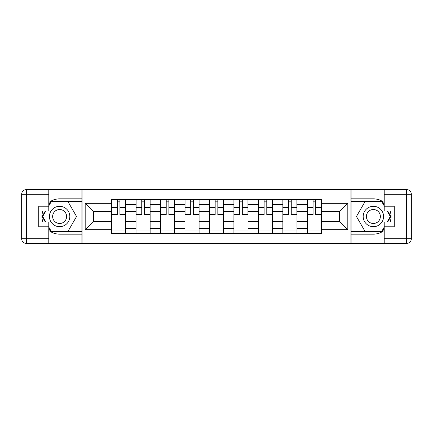 <?xml version="1.0" encoding="UTF-8"?>
<svg xmlns="http://www.w3.org/2000/svg" width="433" height="433" viewBox="0 0 433 433"><rect width="100%" height="100%" fill="white"/><g stroke="black" fill="none" stroke-linecap="round" stroke-linejoin="round"><path stroke-width="0.65" d="M48.788 230.443A17.65 17.65 0 0 0 59.613 234.15L81.891 234.15L81.891 243.406L351.109 243.406L351.109 234.15L373.387 234.15A17.65 17.65 0 0 0 384.212 230.443M384.212 202.557A17.65 17.65 0 0 0 373.387 198.85L351.109 198.85L351.109 189.594L81.891 189.594L81.891 198.85L59.613 198.85A17.65 17.65 0 0 0 48.788 202.557M136.016 233.365L136.016 204.419L125.662 204.419L125.662 233.365M125.662 204.419L125.662 199.635M136.016 204.419L136.016 199.635M150.137 199.635L150.137 233.365M160.491 233.365L160.491 199.635M174.613 199.635L174.613 233.365M184.967 233.365L184.967 199.635M199.088 199.635L199.088 233.365M209.442 233.365L209.442 199.635M223.558 199.635L223.558 233.365M233.912 233.365L233.912 199.635M248.033 199.635L248.033 233.365M258.387 233.365L258.387 199.635M272.509 199.635L272.509 233.365M282.863 233.365L282.863 199.635M296.984 199.635L296.984 233.365M307.338 233.365L307.338 199.635M307.338 221.366L296.984 221.366M282.863 221.366L272.509 221.366M258.387 221.366L248.033 221.366M233.912 221.366L223.558 221.366M209.442 221.366L199.088 221.366M184.967 221.366L174.613 221.366M160.491 221.366L150.137 221.366M136.016 221.366L125.662 221.366M307.338 211.634L296.984 211.634M282.863 211.634L272.509 211.634M258.387 211.634L248.033 211.634M233.912 211.634L223.558 211.634M209.442 211.634L199.088 211.634M184.967 211.634L174.613 211.634M160.491 211.634L150.137 211.634M136.016 211.634L125.662 211.634M93.501 221.366L111.546 221.366L111.546 211.634L93.501 211.634L93.501 221.366L85.187 229.679L85.187 203.321L111.546 203.321L111.546 211.634M321.454 211.634L321.454 221.366L339.499 221.366L339.499 211.634L321.454 211.634L321.454 199.635L111.546 199.635L111.546 203.321M321.454 203.321L347.813 203.321L347.813 229.679L321.454 229.679L321.454 221.366M111.546 221.366L111.546 233.365L321.454 233.365L321.454 229.679M111.546 229.679L85.187 229.679M350.952 243.406L350.952 189.594M82.048 243.406L82.048 189.594M125.662 231.011L111.546 231.011M117.273 201.989L119.936 201.989M150.137 231.011L136.016 231.011M141.743 201.989L144.411 201.989M174.613 231.011L160.491 231.011M166.218 201.989L168.886 201.989M199.088 231.011L184.967 231.011M190.693 201.989L193.362 201.989M223.558 231.011L209.442 231.011M215.169 201.989L217.831 201.989M248.033 231.011L233.912 231.011M239.638 201.989L242.307 201.989M272.509 231.011L258.387 231.011M264.114 201.989L266.782 201.989M296.984 231.011L282.863 231.011M288.589 201.989L291.257 201.989M321.454 231.011L307.338 231.011M313.064 201.989L315.727 201.989M85.187 203.321L93.501 211.634M339.499 221.366L347.813 229.679M339.499 211.634L347.813 203.321M119.936 214.698L119.936 199.792L125.586 199.792L125.586 214.698L119.936 214.698M117.273 201.832L119.936 201.832M122.214 199.792L111.622 199.792L111.622 214.698L117.273 214.698L117.273 199.792L114.994 199.792M144.411 214.698L144.411 199.792L150.062 199.792L150.062 214.698L144.411 214.698M141.743 201.832L144.411 201.832M146.684 199.792L136.097 199.792L136.097 214.698L141.743 214.698L141.743 199.792L139.469 199.792M168.886 214.698L168.886 199.792L174.531 199.792L174.531 214.698L168.886 214.698M166.218 201.832L168.886 201.832M171.159 199.792L160.573 199.792L160.573 214.698L166.218 214.698L166.218 199.792L163.945 199.792M42.867 210.931A17.65 17.65 0 0 0 42.867 222.069M81.891 189.594L48.788 189.594L48.788 210.931L38.748 210.931M81.891 243.406L26.359 243.406A4.709 4.709 0 0 1 21.65 238.697L21.65 194.303A4.709 4.709 0 0 1 26.359 189.594L48.788 189.594M81.891 234.15L81.891 198.85M38.748 222.069L48.788 222.069L48.788 243.406M48.788 206.222L38.748 206.222L38.748 226.778L48.788 226.778M81.891 201.361L50.877 201.361L48.788 204.971M48.788 228.029L50.877 231.639L81.891 231.639M45.351 210.931L42.136 216.5L45.351 222.069M390.133 222.069A17.65 17.65 0 0 0 390.133 210.931M351.109 243.406L384.212 243.406L384.212 222.069L394.252 222.069M351.109 189.594L406.641 189.594A4.709 4.709 0 0 1 411.35 194.303L411.35 238.697A4.709 4.709 0 0 1 406.641 243.406L384.212 243.406M351.109 198.85L351.109 234.15M394.252 210.931L384.212 210.931L384.212 189.594M384.212 226.778L394.252 226.778L394.252 206.222L384.212 206.222M351.109 231.639L382.123 231.639L384.212 228.029M384.212 204.971L382.123 201.361L351.109 201.361M387.649 222.069L390.864 216.5L387.649 210.931M49.416 216.5A10.197 10.197 0 0 0 59.613 226.697A10.197 10.197 0 0 0 69.816 216.5A10.197 10.197 0 0 0 59.613 206.303A10.197 10.197 0 0 0 49.416 216.5M52.637 216.5A6.982 6.982 0 0 0 59.613 223.482A6.982 6.982 0 0 0 66.595 216.5A6.982 6.982 0 0 0 59.613 209.518A6.982 6.982 0 0 0 52.637 216.5M48.788 205.913L51.148 201.832L68.084 201.832L76.554 216.5L68.084 231.168L51.148 231.168L48.788 227.087M45.893 222.069L42.678 216.5L45.893 210.931M363.184 216.5A10.197 10.197 0 0 0 373.387 226.697A10.197 10.197 0 0 0 383.584 216.5A10.197 10.197 0 0 0 373.387 206.303A10.197 10.197 0 0 0 363.184 216.5M366.405 216.5A6.982 6.982 0 0 0 373.387 223.482A6.982 6.982 0 0 0 380.363 216.5A6.982 6.982 0 0 0 373.387 209.518A6.982 6.982 0 0 0 366.405 216.5M384.212 227.087L381.852 231.168L364.916 231.168L356.446 216.5L364.916 201.832L381.852 201.832L384.212 205.913M387.107 210.931L390.322 216.5L387.107 222.069M193.362 214.698L193.362 199.792L199.007 199.792L199.007 214.698L193.362 214.698M190.693 201.832L193.362 201.832M195.635 199.792L185.043 199.792L185.043 214.698L190.693 214.698L190.693 199.792L188.42 199.792M217.831 214.698L217.831 199.792L223.482 199.792L223.482 214.698L217.831 214.698M215.169 201.832L217.831 201.832M220.11 199.792L209.518 199.792L209.518 214.698L215.169 214.698L215.169 199.792L212.89 199.792M242.307 214.698L242.307 199.792L247.957 199.792L247.957 214.698L242.307 214.698M239.638 201.832L242.307 201.832M244.58 199.792L233.993 199.792L233.993 214.698L239.638 214.698L239.638 199.792L237.365 199.792M266.782 214.698L266.782 199.792L272.427 199.792L272.427 214.698L266.782 214.698M264.114 201.832L266.782 201.832M269.055 199.792L258.469 199.792L258.469 214.698L264.114 214.698L264.114 199.792L261.841 199.792M291.257 214.698L291.257 199.792L296.903 199.792L296.903 214.698L291.257 214.698M288.589 201.832L291.257 201.832M293.531 199.792L282.938 199.792L282.938 214.698L288.589 214.698L288.589 199.792L286.316 199.792M315.727 214.698L315.727 199.792L321.378 199.792L321.378 214.698L315.727 214.698M313.064 201.832L315.727 201.832M315.727 199.792L307.414 199.792L307.414 214.698L313.064 214.698L313.064 199.792L310.786 199.792M282.863 204.419L272.509 204.419M258.387 204.419L248.033 204.419M233.912 204.419L223.558 204.419M209.442 204.419L199.088 204.419M184.967 204.419L174.613 204.419M160.491 204.419L150.137 204.419M307.338 204.419L296.984 204.419M282.863 228.581L272.509 228.581M258.387 228.581L248.033 228.581M233.912 228.581L223.558 228.581M209.442 228.581L199.088 228.581M184.967 228.581L174.613 228.581M160.491 228.581L150.137 228.581M136.016 228.581L125.662 228.581M307.338 228.581L296.984 228.581M119.936 214.156L125.586 214.156M119.936 207.412L125.586 207.412M111.622 214.156L117.273 214.156M111.622 207.412L117.273 207.412M144.411 214.156L150.062 214.156M144.411 207.412L150.062 207.412M136.097 214.156L141.743 214.156M136.097 207.412L141.743 207.412M168.886 214.156L174.531 214.156M168.886 207.412L174.531 207.412M160.573 214.156L166.218 214.156M160.573 207.412L166.218 207.412M48.788 194.303L26.359 194.303L26.359 238.697L48.788 238.697M21.65 194.303L26.359 194.303L26.359 189.594M26.359 243.406L26.359 238.697L21.65 238.697M384.212 238.697L406.641 238.697L406.641 194.303L384.212 194.303M411.35 238.697L406.641 238.697L406.641 243.406M406.641 189.594L406.641 194.303L411.35 194.303M193.362 214.156L199.007 214.156M193.362 207.412L199.007 207.412M185.043 214.156L190.693 214.156M185.043 207.412L190.693 207.412M217.831 214.156L223.482 214.156M217.831 207.412L223.482 207.412M209.518 214.156L215.169 214.156M209.518 207.412L215.169 207.412M242.307 214.156L247.957 214.156M242.307 207.412L247.957 207.412M233.993 214.156L239.638 214.156M233.993 207.412L239.638 207.412M266.782 214.156L272.427 214.156M266.782 207.412L272.427 207.412M258.469 214.156L264.114 214.156M258.469 207.412L264.114 207.412M291.257 214.156L296.903 214.156M291.257 207.412L296.903 207.412M282.938 214.156L288.589 214.156M282.938 207.412L288.589 207.412M315.727 214.156L321.378 214.156M315.727 207.412L321.378 207.412M307.414 214.156L313.064 214.156M307.414 207.412L313.064 207.412"/></g></svg>
